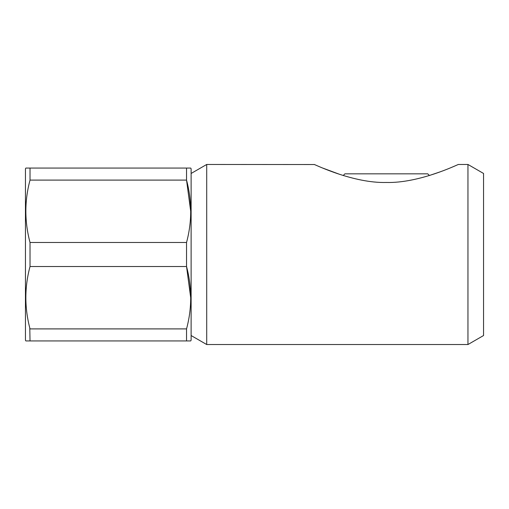 <?xml version="1.0" encoding="UTF-8"?>
<svg xmlns="http://www.w3.org/2000/svg" width="509" height="509" viewBox="0 0 509 509"><rect width="100%" height="100%" fill="white"/><g stroke="black" fill="none" stroke-linecap="round" stroke-linejoin="round"><path stroke-width="0.76" d="M186.542 328.903C192.084 308.231 192.084 287.439 186.542 266.525L30.025 266.525C24.477 287.203 24.477 307.996 30.025 328.903L186.542 328.903L186.542 340.935L190.697 340.935L25.864 340.935L30.025 340.935L29.783 327.955M29.783 181.045L30.025 180.097L186.542 180.097L186.542 168.065L190.697 168.065L25.864 168.065L30.025 168.065L30.025 180.097C24.477 200.769 24.477 221.561 30.025 242.475L186.542 242.475C192.084 221.797 192.084 201.004 186.542 180.097L190.697 211.286M190.697 340.935L191.117 340.216L191.117 168.784L190.697 168.065M190.697 297.714L186.542 266.525L186.542 242.475M191.117 335.533L206.711 344.536L206.711 164.464L314.441 164.534M206.711 344.536L467.956 344.536L467.956 164.464L458.342 164.464C456.49 165.126 418.869 183.348 386.312 182.47C353.761 183.348 316.14 165.132 314.282 164.464M314.587 164.598L316.356 165.374M322.337 167.919L339.993 174.472M343.231 175.497L344.898 173.83L427.725 173.83L429.392 175.497L440.501 171.737M451.127 167.569L456.376 165.33M30.025 266.525L30.025 242.475M25.864 340.935L25.45 340.216L25.45 168.784L25.864 168.065M467.956 344.536L483.55 335.533L483.55 173.467L467.956 164.464M191.117 173.467L206.711 164.464"/></g></svg>
